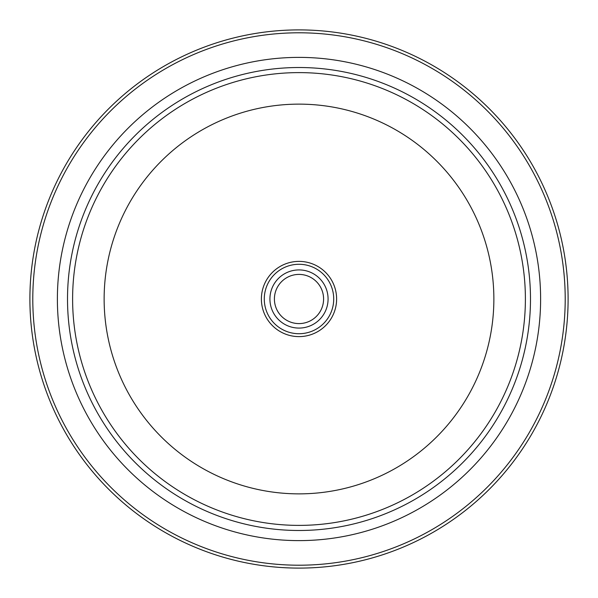 <?xml version="1.0" encoding="UTF-8"?>
<svg xmlns="http://www.w3.org/2000/svg" width="598" height="598" viewBox="0 0 598 598"><rect width="100%" height="100%" fill="white"/><g stroke="black" fill="none" stroke-linecap="round" stroke-linejoin="round"><path stroke-width="0.9" d="M328.078 299A29.078 29.078 0 0 0 299 269.922A29.078 29.078 0 0 0 269.922 299A29.078 29.078 0 0 0 299 328.078A29.078 29.078 0 0 0 328.078 299M323.593 299A24.593 24.593 0 0 0 299 274.407A24.593 24.593 0 0 0 274.407 299A24.593 24.593 0 0 0 299 323.593A24.593 24.593 0 0 0 323.593 299M261.386 299A37.614 37.614 0 0 1 299 261.386A37.614 37.614 0 0 1 336.614 299A37.614 37.614 0 0 1 299 336.614A37.614 37.614 0 0 1 261.386 299M333.721 299A34.721 34.721 0 0 0 299 264.279A34.721 34.721 0 0 0 264.279 299A34.721 34.721 0 0 0 299 333.721A34.721 34.721 0 0 0 333.721 299M32.793 299A266.207 266.207 0 0 0 299 565.207A266.207 266.207 0 0 0 565.207 299A266.207 266.207 0 0 0 299 32.793A266.207 266.207 0 0 0 32.793 299M568.1 299A269.1 269.1 0 0 1 299 568.1A269.1 269.1 0 0 1 29.9 299A269.1 269.1 0 0 1 299 29.9A269.1 269.1 0 0 1 568.1 299M67.514 299A231.486 231.486 0 0 0 299 530.486A231.486 231.486 0 0 0 530.486 299A231.486 231.486 0 0 0 299 67.514A231.486 231.486 0 0 0 67.514 299M525.388 299A226.388 226.388 0 0 1 299 525.388A226.388 226.388 0 0 1 72.612 299A226.388 226.388 0 0 1 299 72.612A226.388 226.388 0 0 1 525.388 299M104.134 299A194.866 194.866 0 0 0 299 493.866A194.866 194.866 0 0 0 493.866 299A194.866 194.866 0 0 0 299 104.134A194.866 194.866 0 0 0 104.134 299M57.386 299A241.614 241.614 0 0 1 299 57.386A241.614 241.614 0 0 1 540.614 299A241.614 241.614 0 0 1 299 540.614A241.614 241.614 0 0 1 57.386 299"/></g></svg>
